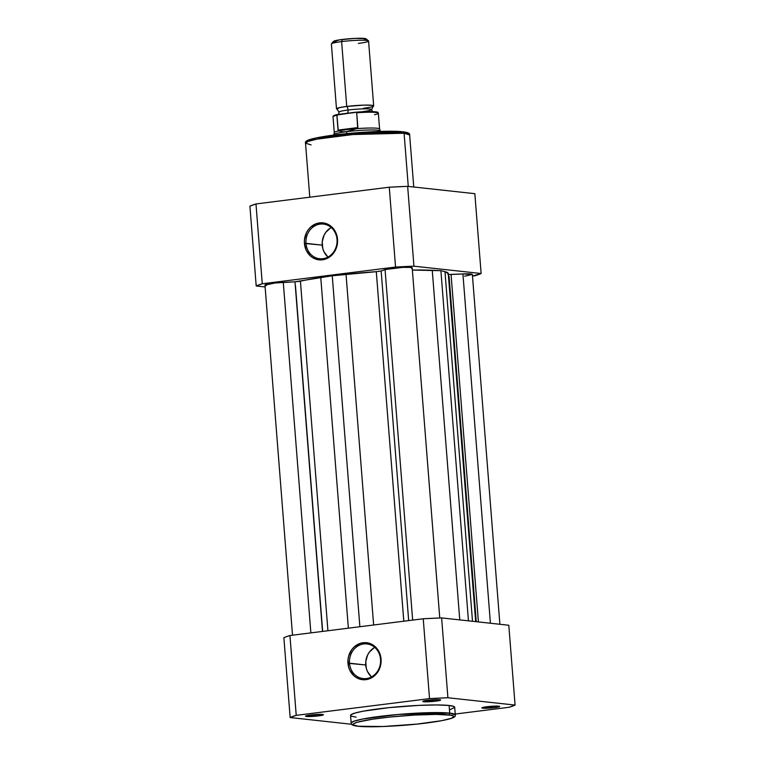 <?xml version="1.0" encoding="UTF-8"?>
<svg xmlns="http://www.w3.org/2000/svg" width="765" height="765" viewBox="0 0 765 765"><rect width="100%" height="100%" fill="white"/><g stroke="black" fill="none" stroke-linecap="round" stroke-linejoin="round"><path stroke-width="1.15" d="M374.754 647.391A17.432 15.549 -83.8 0 0 365.737 664.976L349.519 663.207A17.432 15.549 96.2 0 1 366.923 643.939A17.432 15.549 96.2 0 1 380.549 659.315A17.432 15.549 96.2 0 1 363.136 678.584A17.432 15.549 96.2 0 1 349.519 663.207A17.432 15.549 -83.8 0 0 366.397 678.555A17.432 15.549 -83.8 0 0 380.549 659.315L381.066 659.124A18.59 16.591 96.2 0 1 365.966 679.655A18.59 16.591 96.2 0 1 347.96 663.284L365.737 664.976A17.432 15.549 -83.8 0 0 371.532 676.901M423.714 701.735A8.979 0.842 -4.5 0 1 422.796 701.352A8.979 0.842 -4.5 0 1 430.016 700.032A8.979 0.842 -4.5 0 1 439.703 699.726L429.318 700.099L422.787 701.486L434.099 701.352L439.493 700.539L440.592 700.138L439.703 699.726A8.979 0.842 -4.5 0 1 440.611 699.946A8.979 0.842 -4.5 0 1 434.214 701.342A8.979 0.842 -4.5 0 1 423.714 701.735L424.393 700.817L423.714 701.735M482.82 708.189A8.979 0.842 -4.5 0 1 481.902 707.807A8.979 0.842 -4.5 0 1 489.122 706.487A8.979 0.842 -4.5 0 1 498.809 706.181L488.424 706.554L481.893 707.941L493.205 707.816L498.598 706.994L499.698 706.592L498.809 706.181A8.979 0.842 -4.5 0 1 499.717 706.401A8.979 0.842 -4.5 0 1 493.32 707.797A8.979 0.842 -4.5 0 1 482.82 708.189L483.499 707.271L482.82 708.189M306.44 716.461A8.979 0.842 -4.5 0 1 305.522 716.078A8.979 0.842 -4.5 0 1 312.742 714.759A8.979 0.842 -4.5 0 1 322.428 714.453L312.043 714.826L305.512 716.212L316.825 716.078L322.228 715.265L323.318 714.864L322.428 714.453A8.979 0.842 -4.5 0 1 323.337 714.673A8.979 0.842 -4.5 0 1 316.949 716.069A8.979 0.842 -4.5 0 1 306.44 716.461L307.119 715.543L306.44 716.461M448.395 714.921C456.848 715.418 459.077 718.832 426.057 723.059C392.407 727.209 363.146 727.18 358.307 726.234A1.635 1.454 96.2 0 1 357.695 726.157A1.635 1.454 -83.8 0 0 358.307 726.234L353.057 724.857L353.287 723.9L357.226 722.246L372.297 719.243L389.873 717.044L414.381 715.074L436.28 714.405L450.403 715.189L453.043 715.887L453.779 716.757L451.254 718.335L441.558 720.707L416.829 724.111L382.94 726.52L358.307 726.234C349.863 725.736 347.626 722.313 380.654 718.096C414.295 713.946 443.566 713.965 448.395 714.921A1.635 1.454 -83.8 0 0 449.715 713.114A1.635 1.454 96.2 0 1 448.395 714.921M450.231 709.595L454.678 707.376L453.922 706.477L449.122 705.483A52.221 4.896 175.5 0 0 390.399 707.501A52.221 4.896 175.5 0 0 350.561 715.418L351.164 723.049A52.221 4.896 -4.5 0 1 390.992 715.132A52.221 4.896 -4.5 0 1 449.715 713.114L398.431 714.433L362.706 719.033L353.669 721.319L351.164 723.049C350.733 724.646 353.019 725.708 358.01 726.234C370.432 727.764 406.272 725.889 430.274 722.514C451.838 719.349 456.265 717.254 455.29 714.854L449.715 713.114A52.221 4.896 -4.5 0 1 455.29 714.854L454.687 707.223A52.221 4.896 175.5 0 0 449.122 705.483L449.715 713.114L449.122 705.483L436.614 704.948L418.933 705.378L388.716 707.673L363.184 711.192L355.017 713.047L350.944 714.749L350.571 715.265L351.326 716.164L356.127 717.159M509.021 707.29L455.223 714.051L509.021 707.29L515.084 705.081L508.802 625.254L441.625 617.91L423.236 618.77L289.945 635.514L286.521 636.633L283.872 637.723L290.155 717.551L296.227 715.342L429.519 698.608L447.908 697.747L515.084 705.081A115.993 10.882 -4.5 0 1 509.021 707.29M351.671 724.273L290.155 717.551L351.671 724.273M508.802 625.254L441.625 617.91L447.908 697.747L515.084 705.081L508.802 625.254M423.236 618.77L289.945 635.514L296.227 715.342L429.519 698.608L423.236 618.77L429.519 698.608A115.993 10.882 -4.5 0 1 447.908 697.747L441.625 617.91A115.993 10.882 175.5 0 0 423.236 618.77M381.066 659.124L380.358 666.344L379.077 669.729L374.917 675.39L369.16 678.899L365.966 679.655L362.706 679.712L356.519 677.704L353.832 675.725L349.777 670.188L348.563 666.841L347.989 659.64L348.658 656.064L351.776 649.619L354.109 647.008L359.856 643.508L363.059 642.743L369.505 643.355L375.185 646.683L379.249 652.22L380.463 655.567L381.066 659.124L380.549 659.315A17.432 15.549 -83.8 0 0 363.671 643.958A17.432 15.549 -83.8 0 0 349.519 663.207L347.96 663.284A18.59 16.591 96.2 0 1 363.059 642.743A18.59 16.591 96.2 0 1 381.066 659.124M320.009 714.357A7.813 0.736 -4.5 0 1 308.754 715.246A7.813 0.736 175.5 0 0 320.009 714.357M437.284 699.631A7.813 0.736 -4.5 0 1 426.029 700.52A7.813 0.736 175.5 0 0 437.284 699.631M496.389 706.085A7.813 0.736 -4.5 0 1 485.134 706.975A7.813 0.736 175.5 0 0 496.389 706.085M374.056 647.792L369.313 652.182L367.592 655.041L365.766 661.562L366.292 668.314L367.43 671.45L371.235 676.643M289.945 635.514A115.993 10.882 175.5 0 0 283.872 637.723L290.155 717.551A115.993 10.882 -4.5 0 1 296.227 715.342L289.945 635.514M448.376 274.492L475.696 621.639L448.376 274.492L462.921 273.947L490.413 623.245L462.921 273.947L451.073 274.501L478.412 621.935L451.073 274.501L447.955 274.406M499.889 624.278L472.359 274.444A13.99 1.31 175.5 0 0 462.921 273.947L472.321 274.367L464.651 276.232M448.271 273.545L444.981 271.661L472.502 621.285L444.981 271.661L440.898 270.686L444.981 271.661A79.856 7.487 175.5 0 1 448.261 273.488L475.667 621.629M468.457 620.845L440.898 270.686L432.254 270.274L459.765 619.899L432.254 270.274A79.856 7.487 175.5 0 0 412.373 270.064L440.898 270.686L468.457 620.845M411.503 268.352L412.163 267.798L410.728 267.415L402.696 267.377L385.063 269.576L412.651 620.109L385.063 269.576L381.152 271.001L385.063 269.576A13.99 1.31 175.5 0 1 400.497 267.501A13.99 1.31 175.5 0 1 412.201 267.874L439.76 617.986M408.673 620.606L381.152 271.001L408.673 620.606M376.294 271.68L381.152 271.001L376.294 271.68A79.856 7.487 175.5 0 0 346.038 274.31L373.636 625.005L346.038 274.31L332.249 275.773L376.294 271.68L403.805 621.218L376.294 271.68M359.875 626.736L332.249 275.773L320.764 277.485L348.362 628.18L320.764 277.485A79.856 7.487 175.5 0 0 300.425 281.204L327.927 630.743L300.425 281.204L294.984 281.816L332.249 275.773L359.875 626.736M264.967 285.077L275.18 282.983L294.984 281.816L322.495 631.421L294.984 281.816L283.28 282.371L310.867 632.885L283.28 282.371A13.99 1.31 175.5 0 0 264.967 285.058L292.517 635.189M367.831 642.763L366.311 642.877M362.17 643.03L361.118 643.011M265.665 285.402L266.459 285.527M337.021 239.464A17.432 15.549 -83.8 0 0 320.153 224.107A17.432 15.549 -83.8 0 0 305.99 243.356L304.432 243.433A18.59 16.591 96.2 0 1 319.531 222.892A18.59 16.591 96.2 0 1 337.537 239.273L337.021 239.464A17.432 15.549 96.2 0 1 319.617 258.733A17.432 15.549 96.2 0 1 305.99 243.356A17.432 15.549 96.2 0 1 323.404 224.088A17.432 15.549 96.2 0 1 337.021 239.464L337.537 239.273L337.508 242.916L335.558 249.878L333.722 252.928L328.663 257.604L325.641 259.048L319.177 259.861L313 257.853L310.313 255.873L306.249 250.337L304.432 243.433L304.47 239.789L306.411 232.828L308.257 229.768L310.58 227.157L316.328 223.657L322.792 222.845L328.979 224.853L333.942 229.366L335.72 232.369L337.537 239.273A18.59 16.591 96.2 0 1 322.438 259.804A18.59 16.591 96.2 0 1 304.432 243.433L322.208 245.125L305.99 243.356A17.432 15.549 -83.8 0 0 322.868 258.704A17.432 15.549 -83.8 0 0 337.021 239.464M331.226 227.54A17.432 15.549 -83.8 0 0 322.208 245.125A17.432 15.549 -83.8 0 0 328.003 257.04M307.195 141.755L308.381 140.167L315.916 137.977L350.207 133.292L402.495 131.781A1.635 1.454 96.2 0 1 404.083 133.225L409.648 134.965A52.221 4.896 175.5 0 0 404.083 133.225L408.271 186.411L404.083 133.225A52.221 4.896 175.5 0 0 345.359 135.233A52.221 4.896 175.5 0 0 305.522 143.16L308.027 141.42L317.073 139.134L352.789 134.544L404.083 133.225A1.635 1.454 -83.8 0 0 402.83 131.781C407.793 132.307 410.078 133.368 409.648 134.965L413.75 187.014M475.055 275.725L472.483 276.05L481.128 273.516L413.942 266.182L481.128 273.516A115.993 10.882 -4.5 0 1 475.055 275.725M265.111 286.961L256.199 285.986L262.261 283.777L395.553 267.042L413.942 266.182L407.659 186.344L389.27 187.205L255.979 203.949L249.916 206.148L256.199 285.986L249.916 206.148A115.993 10.882 175.5 0 1 255.979 203.949L262.261 283.777L395.553 267.042L389.27 187.205L255.979 203.949L262.261 283.777A115.993 10.882 -4.5 0 0 256.199 285.986L265.111 286.961M474.845 193.679L407.659 186.344L474.845 193.679L481.128 273.516L474.845 193.679M407.152 132.747L406.062 132.374M400.057 131.57L386.478 131.284L363.605 132.23L322.658 136.706M319.254 137.308L313.564 138.522M308.238 140.234L307.396 140.76M311.087 144.901L305.522 143.16L309.777 197.188M330.528 227.941L325.794 232.321L324.064 235.19L322.237 241.711L322.773 248.462L323.911 251.599L327.716 256.791M395.553 267.042A115.993 10.882 -4.5 0 1 413.942 266.182L407.659 186.344A115.993 10.882 175.5 0 0 389.27 187.205L395.553 267.042M362.686 111.623A16.323 1.53 175.5 0 0 371.551 109.414A16.323 1.53 175.5 0 0 348.046 110.026A3.787 1.673 82.8 0 0 346.727 106.44L363.719 105.13L371.991 105.302L373.234 106.325L371.637 109.548L372.526 111.652M338.512 114.358L339.096 112.111L337.011 109.175L339.249 107.674L346.727 106.44A3.787 1.673 -97.2 0 1 348.046 110.026A16.323 1.53 175.5 0 0 339.172 112.245A16.323 1.53 -4.5 0 1 348.046 110.026A3.787 1.673 -97.2 0 1 347.406 113.249A3.787 1.673 82.8 0 0 348.046 110.026A16.323 1.53 -4.5 0 1 371.551 109.414M373.683 105.895L368.577 41.042A18.656 1.75 175.5 0 0 341.62 41.587L346.727 106.44A18.656 1.75 -4.5 0 1 373.683 105.895A18.656 1.75 -4.5 0 1 363.461 108.267M368.481 40.88L366.053 38.824A16.381 1.54 175.5 0 0 342.462 39.445L341.62 41.587A18.656 1.75 -4.5 0 1 368.481 40.88A18.656 1.75 -4.5 0 1 358.355 43.414M380.339 130.978A23.313 2.19 175.5 0 0 346.631 131.666L346.784 133.607L346.631 131.666L342.251 131.781L338.245 130.739L336.935 115.046L355.314 112.254L337.977 114.434M336.485 114.779L333.693 116.108M377.575 112.493L371.761 111.633L358.383 112.025M354.262 112.656L347.272 113.383M356.681 112.656L357.877 127.583L338.053 130.079L357.877 127.583L357.695 128.3L338.245 130.739L357.695 128.3L346.631 131.666A23.313 2.19 -4.5 0 1 380.32 130.92A23.313 2.19 -4.5 0 1 379.976 131.417M355.314 112.254L356.079 112.273M380.32 130.92L379.583 128.95A22.73 2.132 175.5 0 0 356.786 128.663A22.73 2.132 -4.5 0 1 379.593 129.008L378.35 113.21A22.73 2.132 175.5 0 0 356.71 112.78L357.695 128.3L346.631 131.666L342.251 131.781L338.809 130.92A22.73 2.132 175.5 0 0 334.276 132.517L333.856 134.583A23.313 2.19 -4.5 0 1 346.631 131.666A23.313 2.19 175.5 0 0 333.856 134.64M333.033 116.777L334.276 132.575A22.73 2.132 -4.5 0 1 338.809 130.92L338.053 130.079L336.887 115.266A22.73 2.132 175.5 0 0 333.033 116.777C332.718 115.907 334.362 115.133 337.958 114.434M364.025 39.895L366.014 39.168L365.546 38.613L354.922 38.384L339.756 39.818L333.521 41.635M334.076 41.884L336.944 42.199M331.465 43.796A18.656 1.75 -4.5 0 1 341.62 41.587L342.462 39.445A16.381 1.54 175.5 0 0 333.54 41.387L331.465 43.796M341.62 41.587A18.656 1.75 175.5 0 0 331.388 43.968L336.495 108.821A18.656 1.75 -4.5 0 1 346.727 106.44L341.62 41.587M355.515 112.235L356.71 112.78A22.73 2.132 -4.5 0 1 378.331 113.134A22.73 2.132 -4.5 0 1 374.496 114.721M377.556 112.723A22.032 2.066 175.5 0 0 359.875 111.939M333.052 116.854A22.73 2.132 -4.5 0 1 336.887 115.266L337.776 114.482M322.667 631.402L295.443 285.517M476.251 621.696L449.065 276.232M402.801 131.781C390.38 130.251 354.539 132.125 330.537 135.501C308.974 138.666 304.547 140.76 305.522 143.16M355.448 112.235C369.179 111.135 378.503 111.69 377.939 112.503L378.35 113.21"/></g></svg>
